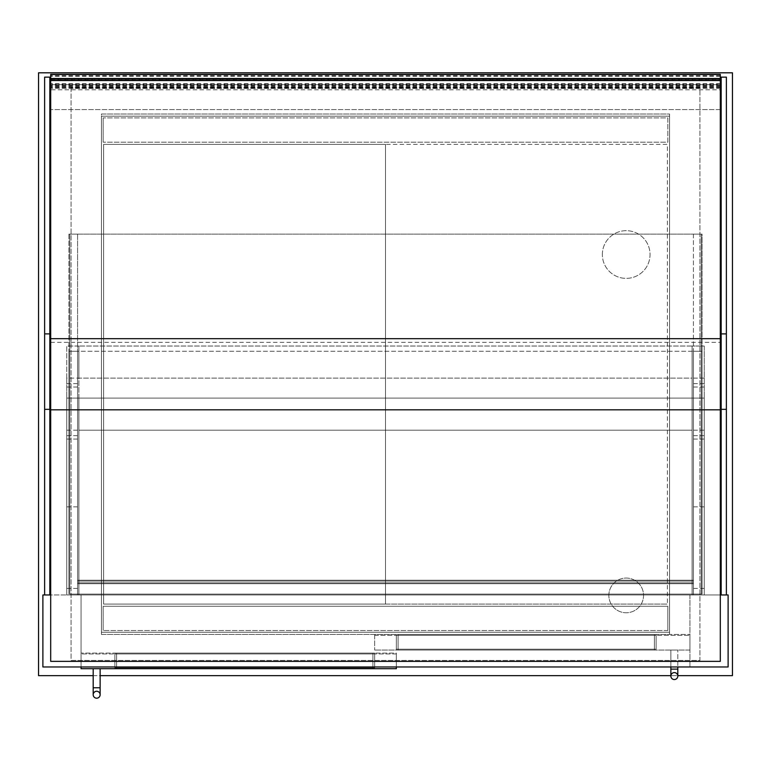<?xml version="1.0" encoding="UTF-8"?>
<svg xmlns="http://www.w3.org/2000/svg" width="771" height="771" viewBox="0 0 771 771"><rect width="100%" height="100%" fill="white"/><g stroke="black" fill="none" stroke-linecap="round" stroke-linejoin="round"><path stroke-width="0.58" stroke-dasharray="3.85 2.89" d="M608.849 595.405A17.348 17.348 0 0 1 634.87 580.38A17.348 17.348 0 0 1 634.87 610.43A17.348 17.348 0 0 1 608.849 595.405A17.348 17.348 0 0 0 634.87 610.43A17.348 17.348 0 0 0 634.87 580.38A17.348 17.348 0 0 0 608.849 595.405M602.344 254.526A23.853 23.853 0 0 1 638.118 233.873A23.853 23.853 0 0 1 638.118 275.18A23.853 23.853 0 0 1 602.344 254.526A23.853 23.853 0 0 0 638.118 275.18A23.853 23.853 0 0 0 638.118 233.873A23.853 23.853 0 0 0 602.344 254.526M101.435 634.437L101.435 114.012L669.565 114.012L669.565 634.437L101.435 634.437L101.435 114.012L669.565 114.012L669.565 634.437L101.435 634.437M71.077 87.99L71.077 660.458L699.923 660.458L699.923 87.99L71.077 87.99L71.077 660.458L699.923 660.458L699.923 87.99L71.077 87.99M81.051 666.963L42.887 666.963L42.887 594.971L689.949 594.971L689.949 666.963L689.949 594.971L728.113 594.971L728.113 666.963L81.051 666.963L81.051 594.971L81.051 666.963L81.051 653.085L396.342 653.085L396.342 653.953L81.051 653.953L396.342 653.953L396.342 666.963M726.378 77.148L726.378 594.971L721.174 594.971L721.174 77.148M720.307 594.971L50.693 594.971M49.826 594.971L44.622 594.971L49.826 594.971L49.826 77.148M669.565 116.18L669.565 632.268L101.435 632.268L101.435 116.18L669.565 116.18L669.565 632.268L101.435 632.268L101.435 116.18L669.565 116.18M38.55 675.637L732.45 675.637L732.45 72.811L38.55 72.811L38.55 675.637M93.195 675.637L100.134 675.637M670.866 675.637L677.805 675.637M66.74 398.077L66.74 594.971L78.883 594.971L78.883 346.034L78.883 594.971L78.883 398.077L78.883 430.17L78.883 398.077L78.883 430.17L692.117 430.17L692.117 398.077L692.117 594.971L692.117 398.077L692.117 594.971L692.117 430.17L78.883 430.17L78.883 594.971L692.117 594.971L692.117 346.034L692.117 594.971L66.74 594.971L66.74 398.077L78.883 398.077L66.74 398.077L78.883 398.077L66.74 398.077L66.74 594.971L78.883 594.971L66.74 594.971L66.74 398.077M66.74 378.127L66.74 594.971L78.883 594.971L66.74 594.971L66.74 346.034L78.883 346.034L78.883 378.127L78.883 346.034L66.74 346.034L66.74 378.127L692.117 378.127L692.117 346.034L78.883 346.034L692.117 346.034L692.117 378.127L78.883 378.127M704.26 398.077L704.26 594.971L692.117 594.971L692.117 398.077L78.883 398.077L692.117 398.077L692.117 430.17L78.883 430.17L692.117 430.17L692.117 398.077L692.117 430.17L78.883 430.17L692.117 430.17L692.117 594.971L704.26 594.971L704.26 398.077L78.883 398.077L704.26 398.077L692.117 398.077L704.26 398.077L704.26 594.971L692.117 594.971L704.26 594.971L704.26 398.077M704.26 378.127L704.26 594.971L692.117 594.971L704.26 594.971L704.26 346.034L692.117 346.034L704.26 346.034L704.26 378.127L692.117 378.127M44.622 77.148L44.622 594.971M726.378 594.971L721.174 594.971M720.307 89.812L720.307 109.588L50.693 109.588L50.693 75.712L50.693 109.588L720.307 109.588L720.307 89.812L50.693 89.812M720.307 76.281L50.693 76.281M720.307 78.883L50.693 78.883L50.693 80.117L50.693 78.883L720.307 78.883M720.307 80.117L50.693 80.117M720.307 86.487L50.693 86.487M720.307 87.441L50.693 87.441M50.693 74.353L50.693 88.443L50.693 78.748L50.693 80.56L50.693 79.461L720.307 79.461L720.307 80.56L720.307 78.748L50.693 78.748M720.307 74.353L720.307 78.748M720.307 76.252L50.693 76.252M720.307 84.068L50.693 84.068M720.307 83.673L50.693 83.673M720.307 85.215L50.693 85.215M720.307 85.648L50.693 85.648M720.307 86.776L50.693 86.776M720.307 86.853L50.693 86.853M720.307 85.041L50.693 85.041M50.693 79.461L50.693 84.637L720.307 84.637L720.307 79.461M50.693 84.637L50.693 661.364L720.307 661.364L720.307 84.637M701.225 594.104L701.225 234.143L69.776 234.143L701.225 234.143L693.418 234.143L701.225 234.143L701.225 594.104L701.225 234.143L701.225 594.104L69.776 594.104L702.092 594.104L693.418 594.104L701.225 594.104L701.225 351.239L69.776 351.239L701.225 351.239L693.418 351.239L701.225 351.239L701.225 594.104L701.225 351.239L701.225 594.104L69.776 594.104L69.776 234.143L69.776 594.104L69.776 234.143L69.776 594.104L77.582 594.104L68.908 594.104L701.225 594.104L77.582 594.104L77.582 582.828L77.582 594.971L77.582 580.226L77.582 594.104L68.908 594.104L77.582 594.104L69.776 594.104L69.776 351.239L69.776 594.104L69.776 351.239L69.776 594.104L77.582 594.104L77.582 234.143L77.582 594.104L77.582 234.143L69.776 234.143L77.582 234.143L77.582 594.104L693.418 594.104L693.418 582.828L77.582 582.828L77.582 594.971L77.582 580.226L77.582 582.828L693.418 582.828L693.418 594.971L77.582 594.971L693.418 594.971L693.418 583.695L77.582 583.695L693.418 583.695L693.418 580.226L77.582 580.226L693.418 580.226L693.418 582.828L77.582 582.828L693.418 582.828L693.418 594.104L701.225 594.104M68.908 234.143L68.908 594.104L68.908 234.143L77.582 234.143L68.908 234.143M702.092 234.143L693.418 234.143L702.092 234.143L702.092 594.104L702.092 234.143M693.418 234.143L693.418 594.104L77.582 594.104L77.582 351.239L77.582 594.104L77.582 351.239L69.776 351.239L77.582 351.239L77.582 594.104L693.418 594.104L693.418 582.828L77.582 582.828L693.418 582.828L693.418 594.104L693.418 234.143M693.418 581.093L77.582 581.093L693.418 581.093L693.418 582.828L77.582 582.828L693.418 582.828L693.418 594.971L77.582 594.971L693.418 594.971L693.418 583.695L77.582 583.695L693.418 583.695L693.418 580.226L77.582 580.226L693.418 580.226L693.418 581.093L77.582 581.093L693.418 581.093M68.908 351.239L68.908 594.104L68.908 351.239L77.582 351.239L68.908 351.239M702.092 351.239L693.418 351.239L702.092 351.239L702.092 594.104L702.092 351.239M693.418 351.239L693.418 594.104L693.418 351.239M385.5 604.078L385.5 144.37L385.5 604.078L103.603 604.078L103.603 144.37L385.5 144.37L103.603 144.37L103.603 604.078L385.5 604.078L385.5 144.37L667.397 144.37L667.397 604.078L667.397 144.37L385.5 144.37L385.5 604.078L667.397 604.078L385.5 604.078M103.169 117.915L103.169 142.201L103.169 117.915L667.831 117.915L667.831 142.201L103.169 142.201L667.831 142.201L667.831 117.915L103.169 117.915M103.169 606.247L103.169 630.533L103.169 606.247L667.831 606.247L667.831 630.533L667.831 606.247L103.169 606.247M667.831 630.533L103.169 630.533L667.831 630.533M116.614 653.085L372.923 653.085L116.614 653.085L116.614 668.698L374.658 668.698L374.658 653.085L372.923 653.085L374.658 653.085L374.658 668.698L114.879 668.698L114.879 653.085L114.879 668.698L116.614 668.698L116.614 653.085M81.051 668.698L81.051 653.085L396.342 653.085L396.342 668.698L81.051 668.698M374.658 635.304L689.949 635.304L374.658 635.304L374.658 634.437L689.949 634.437L374.658 634.437L374.658 650.049L374.658 635.304M689.949 635.304L689.949 650.049L374.658 650.049L689.949 650.049L689.949 635.304M398.077 634.437L654.386 634.437L398.077 634.437L398.077 650.049L656.121 650.049L656.121 634.437L654.386 634.437L656.121 634.437L656.121 650.049L396.342 650.049L396.342 634.437L396.342 650.049L398.077 650.049L398.077 634.437M374.658 667.831L114.879 667.831L114.879 653.953L374.658 653.953L114.879 653.953L114.879 667.831L374.658 667.831L374.658 653.953L374.658 667.831M656.121 649.182L396.342 649.182L396.342 635.304L656.121 635.304L396.342 635.304L396.342 649.182L656.121 649.182L656.121 635.304L656.121 649.182M93.195 668.698L100.134 668.698L93.195 668.698L93.195 687.78L100.134 687.78L93.195 687.78L100.134 687.78L100.134 668.698L93.195 668.698L100.134 668.698M670.866 666.963L670.866 650.049L677.805 650.049L670.866 650.049L670.866 669.132L677.805 669.132L670.866 669.132L677.805 669.132L677.805 650.049L670.866 650.049L677.805 650.049L677.805 666.963M66.74 430.17L78.883 430.17L66.74 430.17M66.74 435.644L78.883 435.644L66.74 435.644M66.74 439.056L78.883 439.056L66.74 439.056M66.74 506.836L78.883 506.836M66.74 588.398L78.883 588.398M66.74 383.601L78.883 383.601M66.74 387.013L78.883 387.013M704.26 430.17L692.117 430.17L704.26 430.17M704.26 435.644L692.117 435.644L704.26 435.644M704.26 439.056L692.117 439.056L704.26 439.056M704.26 506.836L692.117 506.836M704.26 588.398L692.117 588.398M704.26 383.601L692.117 383.601M704.26 387.013L692.117 387.013M720.307 76.078L50.693 76.078M720.307 88.434L50.693 88.434L720.307 88.443M720.307 86.882L50.693 86.882M50.693 342.343L720.307 342.343M50.693 409.825L720.307 409.825M372.923 668.698L372.923 653.085L372.923 668.698M654.386 650.049L654.386 634.437L654.386 650.049M372.923 667.831L372.923 653.953L372.923 667.831M116.614 667.831L116.614 653.953L116.614 667.831M654.386 649.182L654.386 635.304L654.386 649.182M398.077 649.182L398.077 635.304L398.077 649.182M720.307 75.712L50.693 75.712M720.307 87.557L50.693 87.557M720.307 79.317L50.693 79.317M720.307 87.123L50.693 87.123M93.195 687.78L93.195 694.719M677.805 669.132L677.805 676.071"/><path stroke-width="1.16" d="M50.693 594.971L42.887 594.971L42.887 666.963L728.113 666.963L728.113 594.971L720.307 594.971M677.805 675.637L732.45 675.637L732.45 72.811L38.55 72.811L38.55 675.637L93.195 675.637M100.134 675.637L670.866 675.637M44.622 594.971L44.622 77.148L49.826 77.148L49.826 594.971M726.378 594.971L726.378 77.148L721.174 77.148L721.174 594.971M720.307 74.353L720.307 80.56L50.693 80.56L50.693 74.344L720.307 74.353L50.693 74.344M720.307 74.527L50.693 74.527M720.307 80.56L720.307 661.364L50.693 661.364L50.693 80.56M396.342 666.963L396.342 668.698L81.051 668.698L81.051 666.963M96.664 691.25A3.47 3.47 0 0 1 100.134 694.719A3.47 3.47 0 0 1 96.664 698.189A3.47 3.47 0 0 1 93.195 694.719A3.47 3.47 0 0 1 96.664 691.25A3.47 3.47 0 0 1 100.134 694.719A3.47 3.47 0 0 1 96.664 698.189A3.47 3.47 0 0 1 93.195 694.719A3.47 3.47 0 0 1 96.664 691.25A3.47 3.47 0 0 1 100.134 694.719A3.47 3.47 0 0 1 96.664 698.189A3.47 3.47 0 0 1 93.195 694.719A3.47 3.47 0 0 1 96.664 691.25M100.134 668.698L100.134 687.78L93.195 687.78L93.195 668.698M674.336 672.601A3.47 3.47 0 0 1 677.805 676.071A3.47 3.47 0 0 1 674.336 679.54A3.47 3.47 0 0 1 670.866 676.071A3.47 3.47 0 0 1 674.336 672.601A3.47 3.47 0 0 1 677.805 676.071A3.47 3.47 0 0 1 674.336 679.54A3.47 3.47 0 0 1 670.866 676.071A3.47 3.47 0 0 1 674.336 672.601A3.47 3.47 0 0 1 677.805 676.071A3.47 3.47 0 0 1 674.336 679.54A3.47 3.47 0 0 1 670.866 676.071A3.47 3.47 0 0 1 674.336 672.601M677.805 666.963L677.805 669.132L670.866 669.132L670.866 666.963M44.622 409.353L49.826 409.353M44.622 333.882L49.826 333.882M726.378 409.353L721.174 409.353M726.378 333.882L721.174 333.882M720.307 80.386L50.693 80.386M720.307 78.507L50.693 78.507M50.693 338.691L720.307 338.691M50.693 409.825L720.307 409.825M93.195 694.719L93.195 687.78M100.134 687.78L100.134 694.719L100.134 687.78M670.866 669.132L670.866 676.071L670.866 669.132M677.805 669.132L677.805 676.071"/></g></svg>
